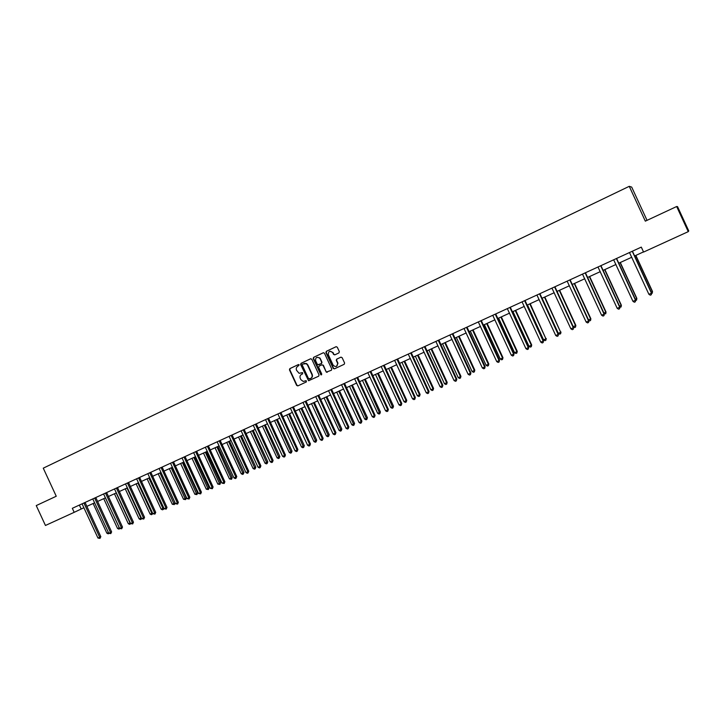 <?xml version="1.0" encoding="UTF-8"?>
<svg xmlns="http://www.w3.org/2000/svg" width="725" height="725" viewBox="0 0 725 725"><rect width="100%" height="100%" fill="white"/><g stroke="black" fill="none" stroke-linecap="round" stroke-linejoin="round"><path stroke-width="1.09" d="M299.217 364.911L298.374 364.575L289.855 368.608L289.456 369.85L296.643 385.41L297.848 385.899L306.385 381.921L306.158 380.661L303.258 381.45L300.857 379.655L300.259 378.35C299.642 376.601 300.068 375.269 301.555 374.372L302.66 373.855L302.533 372.614L299.09 373.303L296.534 370.294C295.918 368.545 296.344 367.212 297.821 366.306L299.217 364.911M338.919 352.912L339.345 351.643L337.288 347.202L336.056 346.713L326.341 351.317L325.924 352.586L333.273 368.481L334.433 368.844L344.185 364.303L344.611 363.035L342.127 357.67L340.895 357.18L336.717 359.138L336.255 360.289L337.651 363.397C337.333 366.768 335.856 367.403 333.201 365.291L328.316 354.733C328.389 351.027 329.857 350.338 332.721 352.658L333.518 354.389L334.751 354.878L338.919 352.912M688.252 231.647L643.582 252.064L641.299 247.116L72.328 508.307L74.186 512.33L45.448 525.471L36.25 505.579L56.251 496.244L43.264 468.169L629.255 186.325L645.322 221.152L676.661 206.516L688.252 231.647L688.75 230.913L677.54 206.616L676.661 206.516M311.804 359.265L310.59 358.784L301.047 363.307L300.639 364.557L308.578 380.734L318.638 376.212L319.054 374.961L311.804 359.265M313.635 357.334L323.259 352.776L324.428 353.157L331.769 369.025L331.352 370.285L326.286 372.097L323.042 365.346L321.818 364.856L319.091 366.134L318.674 367.394L321.737 374.018L320.921 374.888L313.218 358.594L313.635 357.334L323.468 352.703M647.044 220.346L631.692 187.086L629.255 186.325M74.186 512.33L83.937 507.708M86.81 506.394L94.667 502.797M97.54 501.483L105.497 497.848M108.369 496.534L116.408 492.864M119.29 491.55L127.428 487.825M130.301 486.511L138.538 482.741M141.411 481.436L149.749 477.621M152.622 476.307L161.059 472.455M163.922 471.141L172.468 467.235M175.332 465.921L183.978 461.97M186.851 460.665L195.596 456.659M198.46 455.354L207.314 451.303M210.177 449.989L219.14 445.893M222.004 444.588L231.076 440.438M233.939 439.132L243.12 434.937M245.983 433.623L255.273 429.381M258.136 428.067L267.543 423.772M270.398 422.467L279.923 418.108M282.777 416.803L292.42 412.398M295.274 411.093L305.035 406.625M307.889 405.329L317.777 400.807M320.622 399.502L330.627 394.926M333.473 393.63L343.605 388.999M346.441 387.703L356.7 383.008M359.537 381.712L369.931 376.964M372.759 375.668L383.289 370.856M386.117 369.56L396.765 364.693M399.593 363.397L410.386 358.467M413.205 357.18L424.134 352.187M426.943 350.9L438.018 345.834M440.827 344.547L452.038 339.427M454.847 338.14L466.202 332.956M469.002 331.669L480.503 326.413M483.294 325.135L494.948 319.807M497.731 318.538L509.539 313.137M512.321 311.868L524.275 306.403M527.057 305.134L539.164 299.597M541.938 298.328L554.208 292.719M556.972 291.45L569.406 285.768M572.161 284.508L584.758 278.753M587.513 277.494L600.273 271.657M603.019 270.407L615.951 264.489M618.688 263.238L631.792 257.248M634.52 256.007L643.51 251.892M79.369 505.08L81.173 508.968M326.748 372.288L327.401 372.124M302.234 372.596L301.319 373.022M305.932 380.67L305.044 381.078M298.537 364.521L290.19 368.481L289.792 369.723L296.978 385.265L298.057 385.8M310.789 358.712L301.373 363.18L300.975 364.421L308.188 380.036L309.276 380.571M302.497 364.095L302.207 364.974L308.551 378.695L310.572 378.495C312.067 377.589 312.502 376.257 311.877 374.499L307.536 365.101L306.267 363.687L302.497 364.095M304.011 363.406L306.593 363.56L307.862 364.974L312.194 374.363C312.819 376.121 312.384 377.453 310.889 378.35L309.394 379.039M321.9 364.82L323.359 365.21L326.286 372.097M313.952 357.217L313.544 358.476L321.583 374.816M319.979 358.721L319.544 358.05C316.698 356.618 315.393 357.534 315.62 360.787L317.595 364.793L321.257 363.633L321.664 362.373L319.861 357.933L317.042 357.298M320.296 358.603L321.982 362.246L321.574 363.506L318.837 364.784M329.757 351.226L333.029 352.531L333.826 354.271L334.877 354.815M336.482 366.397L337.959 363.27L337.524 363.062M341.058 357.117L337.025 359.011L336.563 360.171L337.832 362.935M336.264 346.641L326.649 351.199L326.232 352.468L333.582 368.345L334.624 368.762M93.126 503.503L106.874 533.219L108.424 532.531M109.076 533.419L108.188 533.836L106.874 533.219M83.919 502.987L99.697 537.288L97.975 538.05L82.061 503.839M85.079 502.452L100.82 536.672L99.697 537.288L100.005 538.376L97.975 538.05M100.82 536.672L100.005 538.376M103.738 498.655L117.541 528.489L119.262 527.728L105.451 497.867M119.942 528.597L118.864 529.114L117.541 528.489M119.543 528.815L119.308 527.709M114.441 493.761L128.307 523.722L130.038 522.961L116.172 492.973M130.781 523.668L129.621 524.356L128.307 523.722M130.319 524.048L130.273 522.834M94.658 498.057L110.508 532.503L108.768 533.274L92.782 498.918M95.8 497.531L111.614 531.896L110.508 532.503L110.798 533.6L108.768 533.274M111.614 531.896L110.798 533.6M105.497 493.082L121.401 527.682L119.652 528.462L103.593 493.952M106.62 492.565L122.498 527.084L121.401 527.682L121.691 528.788L119.652 528.462M122.498 527.084L121.691 528.788M125.235 488.822L139.155 518.919L140.904 518.148L126.975 488.034M141.683 518.656L140.478 519.553L139.155 518.919M141.176 519.245L141.339 517.913M136.128 483.847L150.102 514.07L151.869 513.291L137.877 483.049M152.73 513.427L151.425 514.714L150.102 514.07M152.132 514.406L151.869 513.291L152.504 512.947M147.112 478.826L161.149 509.186L162.926 508.397L148.879 478.02M163.868 508.143L163.587 509.285L162.472 509.829L161.149 509.186M163.179 509.512L162.926 508.397L163.768 507.935M116.417 488.07L132.403 522.816L130.627 523.604L114.505 488.949M117.532 487.562L133.472 522.227L132.403 522.816L132.684 523.93L130.627 523.604M133.472 522.227L132.684 523.93M127.446 483.004L143.487 517.913L141.71 518.701L125.516 483.892M128.533 482.506L144.547 517.324L143.487 517.913L143.767 519.037L141.71 518.701M144.547 517.324L143.767 519.037M138.566 477.902L154.679 512.965L152.875 513.753L136.617 478.799M139.635 477.412L155.721 512.385L154.679 512.965L154.951 514.088L152.875 513.753M155.721 512.385L154.951 514.088M149.776 472.754L165.971 507.962L164.149 508.769L147.818 473.652M150.836 472.265L166.995 507.391L165.971 507.962L166.224 509.104L164.149 508.769M166.995 507.391L166.224 509.104M161.095 467.562L177.353 502.923L175.523 503.739L159.119 468.468M162.137 467.081L178.368 502.362L177.353 502.923L177.607 504.074L175.523 503.739M178.368 502.362L177.607 504.074M172.514 462.314L188.844 497.848L186.996 498.664L170.52 463.23M173.538 461.843L189.841 497.287L188.844 497.848L189.089 498.999L186.996 498.664M189.841 497.287L189.089 498.999M184.041 457.031L200.435 492.719L198.578 493.544L182.02 457.955M185.047 456.569L201.414 492.166L200.435 492.719L200.671 493.879L198.578 493.544M201.414 492.166L200.671 493.879M195.659 451.693L212.135 487.535L210.259 488.369L193.629 452.627M196.656 451.24L213.096 487.001L212.135 487.535L212.362 488.713L210.259 488.369M213.096 487.001L212.362 488.713M207.395 446.31L223.943 482.315L222.04 483.158L205.338 447.252M208.365 445.857L224.877 481.781L223.943 482.315L224.161 483.502L222.04 483.158M224.877 481.781L224.161 483.502M219.231 440.873L235.852 477.05L233.939 477.893L217.156 441.824M220.183 440.438L236.767 476.524L235.852 477.05L236.06 478.246L235.299 478.582L233.939 477.893M236.767 476.524L236.06 478.246M231.175 435.39L247.868 471.73L245.938 472.582L229.082 436.35M232.109 434.964L248.766 471.214L247.868 471.73L248.068 472.936L247.297 473.28L245.938 472.582M248.766 471.214L248.068 472.936M243.228 429.853L260.003 466.365L258.046 467.226L241.117 430.822M244.144 429.436L260.882 465.858L260.003 466.365L260.193 467.58L259.414 467.924L258.046 467.226M260.882 465.858L260.193 467.58M255.39 424.27L272.237 460.946L270.271 461.816L253.261 425.249M256.288 423.862L273.098 460.447L272.237 460.946L272.428 462.178L271.639 462.523L270.271 461.816M273.098 460.447L272.428 462.178M267.67 418.633L284.599 455.481L282.605 456.36L265.522 419.621M268.54 418.234L285.433 454.992L284.599 455.481L284.771 456.714L283.973 457.067L282.605 456.36M285.433 454.992L284.771 456.714M280.067 412.942L297.069 449.962L295.057 450.85L277.892 413.939M280.919 412.552L297.884 449.482L297.069 449.962L297.232 451.213L296.425 451.566L295.057 450.85M297.884 449.482L297.232 451.213M292.574 407.205L309.657 444.398L307.627 445.295L290.381 408.211M293.398 406.825L310.445 443.917L309.657 444.398L309.811 445.657L308.995 446.011L307.627 445.295M310.445 443.917L309.811 445.657M305.198 401.405L322.353 438.779L320.314 439.676L302.987 402.42M306.004 401.034L323.132 438.308L322.353 438.779L322.498 440.039L321.683 440.401L320.314 439.676M323.132 438.308L322.498 440.039M317.94 395.56L335.186 433.106L333.119 434.012L315.71 396.584M318.728 395.197L335.929 432.644L335.186 433.106L335.312 434.384L334.488 434.746L333.119 434.012M335.929 432.644L335.312 434.384M330.808 389.651L348.127 427.378L346.042 428.294L328.552 390.684M331.57 389.298L348.852 426.925L348.127 427.378L348.254 428.665L347.42 429.028L346.042 428.294M348.852 426.925L348.254 428.665M158.186 473.76L172.287 504.256L174.082 503.458L175.078 502.905L161.004 472.473M175.078 502.905L174.326 504.582L159.971 472.945M174.326 504.582L172.287 504.256M169.36 468.658L183.525 499.28L185.328 498.474L186.307 497.93L172.178 467.362M186.307 497.93L185.573 499.616L171.163 467.833M185.573 499.616L183.525 499.28M180.634 463.502L194.853 494.26L196.683 493.453L197.644 492.909L183.452 462.215M197.644 492.909L196.91 494.595L182.446 462.668M196.91 494.595L194.853 494.26M192.007 458.3L206.29 489.194L208.129 488.378L209.072 487.843L194.817 457.013M209.072 487.843L208.356 489.538L193.838 457.466M208.356 489.538L206.29 489.194M203.48 453.062L217.826 484.092L219.684 483.267L220.608 482.741L206.29 451.775M220.608 482.741L219.902 484.427L205.329 452.21M219.902 484.427L217.826 484.092M215.053 447.769L229.462 478.935L231.338 478.101L232.245 477.585L217.863 446.482M232.245 477.585L231.547 479.279L216.92 446.917M231.547 479.279L229.462 478.935M226.735 442.422L241.208 473.733L243.102 472.899L243.99 472.392L229.544 441.144M243.99 472.392L243.301 474.077L228.611 441.57M243.301 474.077L242.54 474.413L241.208 473.733M238.516 437.039L253.052 468.486L254.964 467.643L255.834 467.145L241.325 435.752M255.834 467.145L255.155 468.839L240.41 436.169M255.155 468.839L254.393 469.175L253.052 468.486M250.406 431.602L265.006 463.193L266.936 462.342L267.788 461.852L253.215 430.324M267.788 461.852L267.117 463.547L252.318 430.732M267.117 463.547L266.347 463.882L265.006 463.193M262.405 426.119L277.068 457.856L279.016 456.995L279.85 456.505L265.205 424.841M279.85 456.505L279.188 458.2L264.335 425.24M279.188 458.2L278.409 458.544L277.068 457.856M274.512 420.582L289.248 452.463L291.205 451.593L292.021 451.122L277.312 419.304M292.021 451.122L291.368 452.817L276.461 419.693M291.368 452.817L290.589 453.161L289.248 452.463M286.728 414.999L301.528 447.026L303.503 446.147L304.301 445.685L289.529 413.721M304.301 445.685L303.666 447.379L288.695 414.102M303.666 447.379L302.869 447.733L301.528 447.026M299.053 409.362L313.925 441.534L315.919 440.655L316.689 440.193L301.854 408.084M316.689 440.193L316.073 441.897L301.047 408.456M316.073 441.897L315.266 442.25L313.925 441.534M311.496 403.671L326.44 435.997L328.452 435.1L329.204 434.656L314.297 402.393M329.204 434.656L328.588 436.35L313.508 402.756M328.588 436.35L327.782 436.713L326.44 435.997M324.057 397.934L339.064 430.405L341.103 429.508L341.828 429.064L326.848 396.657M341.828 429.064L341.23 430.768L326.087 397.01M341.23 430.768L340.415 431.121L339.064 430.405M336.735 392.134L351.806 424.759L353.863 423.853L354.57 423.418L339.527 390.866M354.57 423.418L353.981 425.122L338.774 391.201M353.981 425.122L353.157 425.484L351.806 424.759M349.532 386.289L364.675 419.068L366.75 418.144L367.43 417.727L352.314 385.011M367.43 417.727L366.85 419.431L351.589 385.347M366.85 419.431L366.025 419.793L364.675 419.068M362.446 380.38L377.662 413.313L379.755 412.389L380.407 411.972L365.228 379.112M380.407 411.972L379.846 413.685L364.53 379.429M379.846 413.685L379.012 414.057L377.662 413.313M375.487 374.426L390.766 407.513L392.877 406.58L393.512 406.172L378.26 373.157M393.512 406.172L392.968 407.885L377.58 373.466M392.968 407.885L392.125 408.257L390.766 407.513M388.645 368.409L403.997 401.65L406.136 400.708L406.743 400.318L391.418 367.14M406.743 400.318L406.208 402.022L406.136 400.708L390.766 367.439M406.208 402.022L405.357 402.402L403.997 401.65M343.795 383.688L361.195 421.597L359.093 422.521L341.52 384.73M344.538 383.344L361.902 421.153L361.195 421.597L361.313 422.892L360.47 423.264L359.093 422.521M361.902 421.153L361.313 422.892M356.908 377.671L374.39 415.751L372.269 416.694L354.616 378.722M357.624 377.335L375.07 415.325L374.39 415.751L374.49 417.065L373.647 417.446L372.269 416.694M375.07 415.325L374.49 417.065M370.149 371.59L387.712 409.861L385.564 410.812L367.829 372.659M370.837 371.272L388.364 409.444L387.712 409.861L387.803 411.184L386.942 411.564L385.564 410.812M388.364 409.444L387.803 411.184M383.516 365.454L401.161 403.907L398.995 404.867L381.169 366.533M384.178 365.146L401.795 403.508L401.161 403.907L401.242 405.248L400.372 405.628L398.995 404.867M401.795 403.508L401.242 405.248M401.931 362.337L417.355 395.741L419.512 394.781L420.101 394.4L404.704 361.068M420.101 394.4L419.576 396.113L419.512 394.781L404.07 361.358M419.576 396.113L418.715 396.493L417.355 395.741M415.343 356.202L430.849 389.769L433.024 388.799L433.577 388.428L418.108 354.933M433.577 388.428L433.07 390.141L433.024 388.799L417.509 355.214M433.07 390.141L432.2 390.53L430.849 389.769M428.883 350.012L444.461 383.733L446.654 382.764L447.189 382.401L431.647 348.743M447.189 382.401L446.7 384.114L446.654 382.764L431.067 349.015M446.7 384.114L445.821 384.504L444.461 383.733M442.558 343.759L458.209 377.653L460.429 376.665L460.937 376.32L445.313 342.499M460.937 376.32L460.457 378.033L460.429 376.665L444.76 342.753M460.457 378.033L459.568 378.423L458.209 377.653M456.369 337.442L472.093 371.499L474.331 370.511L474.812 370.176L459.115 336.192M474.812 370.176L474.349 371.889L474.331 370.511L458.59 336.427M474.349 371.889L473.452 372.278L472.093 371.499M470.308 331.071L486.112 365.291L488.369 364.294L488.822 363.968L473.053 329.821M488.822 363.968L488.378 365.681L488.369 364.294L472.555 330.047M488.378 365.681L487.472 366.08L486.112 365.291M484.391 324.637L500.268 359.029L502.552 358.014L502.978 357.706L487.127 323.386M502.978 357.706L502.543 359.419L502.552 358.014L486.656 323.595M502.543 359.419L501.627 359.817L500.268 359.029M498.61 318.139L514.56 352.694L516.871 351.679L517.269 351.371L501.338 316.888M517.269 351.371L516.843 353.084L516.871 351.679L500.893 317.088M516.843 353.084L515.928 353.492L514.56 352.694M397.01 359.265L414.745 397.898L412.552 398.868L394.645 360.343M397.653 358.966L415.343 397.508L414.745 397.898L414.809 399.248L413.939 399.638L412.552 398.868M415.343 397.508L414.809 399.248M410.64 353.002L428.457 391.835L426.246 392.814L408.248 354.099M411.256 352.722L429.037 391.455L428.511 393.195L427.632 393.584L426.246 392.814M429.037 391.455L428.511 393.195M424.397 346.686L442.304 385.709L440.075 386.697L421.986 347.792M424.986 346.414L442.857 385.337L442.35 387.077L441.452 387.476L440.075 386.697M442.857 385.337L442.35 387.077M438.29 340.306L456.288 379.519L454.031 380.516L435.861 341.421M438.861 340.052L456.813 379.157L456.315 380.906L455.418 381.305L454.031 380.516M456.813 379.157L456.315 380.906M452.327 333.862L470.407 373.275L468.132 374.281L449.872 334.995M452.862 333.618L470.906 372.922L470.425 374.671L469.519 375.07L468.132 374.281M470.906 372.922L470.425 374.671M466.501 327.356L484.672 366.968L482.37 367.983L464.018 328.498M467.009 327.12L485.143 366.623L484.681 368.373L483.756 368.78L482.37 367.983M485.143 366.623L484.681 368.373M480.82 320.785L499.072 360.588L496.752 361.621L478.31 321.936M481.3 320.568L499.516 360.262L499.072 362.011L498.147 362.418L496.752 361.621M499.516 360.262L499.072 362.011M495.275 314.152L513.626 354.153L511.279 355.187L492.746 315.312M495.728 313.943L514.034 353.836L513.608 355.585L512.675 356.002L511.279 355.187M514.034 353.836L513.608 355.585M512.965 311.569L528.996 346.305L531.325 345.272L531.697 344.982L515.692 310.327M531.697 344.982L531.298 346.695L531.325 345.272L515.276 310.517M531.298 346.695L530.365 347.112L528.996 346.305M509.883 307.445L528.317 347.656L525.951 348.698L507.328 308.614M510.309 307.246L528.706 347.347L528.289 349.097L527.347 349.513L525.951 348.698M528.706 347.347L528.289 349.097M527.465 304.944L543.578 339.853L545.934 338.811L530.192 303.693M546.269 338.53L545.889 340.243L545.934 338.811L529.803 303.875M545.889 340.243L544.946 340.659L543.578 339.853M524.637 300.667L543.17 341.085L540.778 342.146L522.054 301.854M525.027 300.494L543.514 340.795L543.125 342.544L542.164 342.961L540.778 342.146M543.514 340.795L543.125 342.544M542.119 298.247L558.304 333.328L560.679 332.277L544.828 297.005M560.987 332.014L560.624 333.727L560.679 332.277L544.475 297.168M560.624 333.727L559.673 334.143L558.304 333.328M539.545 293.824L558.159 334.452L555.749 335.521L536.935 295.03M539.908 293.661L558.486 334.171L558.105 335.92L557.144 336.346L555.749 335.521M558.486 334.171L558.105 335.92M573.248 326.712L575.858 325.425L559.618 290.245M575.858 325.425L575.505 327.138L575.577 325.679L559.292 290.39M575.505 327.138L574.553 327.564L573.294 326.803M554.598 286.919L573.312 327.745L570.874 328.824L551.961 288.124M554.933 286.765L573.602 327.483L573.239 329.232L572.27 329.667L570.874 328.824M573.602 327.483L573.239 329.232M588.519 319.952L590.875 318.773L574.553 283.412M590.875 318.773L590.549 320.495L590.63 319.018L574.263 283.548M590.549 320.495L589.579 320.921L588.727 320.405M569.814 279.932L588.618 320.976L586.162 322.063L567.149 281.155M570.113 279.796L588.881 320.722L588.537 322.471L587.549 322.906L586.162 322.063M588.881 320.722L588.537 322.471M603.952 313.118L606.046 312.058L589.643 276.515M606.046 312.058L605.737 313.771L605.837 312.285L589.38 276.633M605.737 313.771L604.306 313.934M585.184 272.881L604.088 314.133L601.596 315.23L582.492 274.113M585.447 272.754L604.306 313.898L603.988 315.647L602.992 316.082L601.596 315.23M604.306 313.898L603.988 315.647M619.54 306.213L621.379 305.27L604.886 269.546M621.379 305.27L621.08 306.983L621.198 305.488L604.659 269.655M621.08 306.983L619.866 307.282M600.708 265.749L619.712 307.219L617.202 308.333L597.989 266.999M600.943 265.64L619.902 307.001L619.603 308.741L618.597 309.185L617.202 308.333M619.902 307.001L619.603 308.741M635.299 299.244L636.858 298.419L620.292 262.504M636.858 298.419L636.577 300.132L636.713 298.609L620.092 262.595M636.577 300.132L635.589 300.567M616.404 258.544L635.508 300.232L632.961 301.355L613.658 259.804M616.603 258.453L635.662 300.023L635.372 301.772L634.357 302.225L632.961 301.355M635.662 300.023L635.372 301.772M651.213 292.193L652.5 291.486L635.852 255.399M652.5 291.486L652.246 293.199L652.391 291.667L635.68 255.472M652.246 293.199L651.512 293.525M632.263 251.267L651.458 293.172L648.893 294.305L629.481 252.536M632.427 251.185L651.576 292.982L651.313 294.731L650.289 295.184L648.893 294.305M651.576 292.982L651.313 294.731M83.928 503.077L85.088 502.525M84.018 503.395L85.178 502.851M94.667 498.147L95.809 497.604M94.758 498.474L95.899 497.93M105.506 493.172L106.629 492.638M105.587 493.498L106.711 492.964M116.426 488.161L117.541 487.635M116.517 488.487L117.622 487.961M127.455 483.095L128.542 482.578M127.537 483.43L128.633 482.904M138.575 477.993L139.644 477.485M138.656 478.328L139.735 477.811M149.785 472.845L150.845 472.338M149.876 473.18L150.936 472.673M161.104 467.652L162.146 467.154M161.195 467.987L162.237 467.489M172.523 462.405L173.547 461.916M172.613 462.74L173.637 462.251M184.041 457.122L185.056 456.641M184.132 457.457L185.138 456.977M195.668 451.784L196.656 451.312M195.759 452.119L196.747 451.648M207.404 446.401L208.374 445.938M207.495 446.736L208.465 446.274M219.24 440.963L220.192 440.51M219.331 441.308L220.282 440.854M231.184 435.48L232.109 435.036M231.275 435.825L232.208 435.381M243.237 429.952L244.144 429.508M243.328 430.297L244.243 429.853M255.399 424.37L256.297 423.935M255.49 424.714L256.387 424.279M267.679 418.733L268.549 418.307M267.77 419.077L268.64 418.66M280.067 413.042L280.919 412.634M280.167 413.395L281.01 412.978M292.583 407.296L293.407 406.897M292.673 407.649L293.498 407.251M305.207 401.505L306.013 401.115M305.298 401.858L306.104 401.469M317.949 395.651L318.737 395.279M318.039 396.013L318.828 395.632M330.817 389.751L331.579 389.379M330.908 390.104L331.669 389.733M343.804 383.788L344.538 383.425M343.895 384.15L344.638 383.788M356.917 377.77L357.633 377.417M357.008 378.133L357.724 377.779M370.149 371.689L370.847 371.354M370.248 372.052L370.937 371.717M383.516 365.554L384.187 365.228M383.616 365.917L384.277 365.59M397.01 359.364L397.653 359.047M397.11 359.727L397.753 359.41M410.64 353.102L411.256 352.803M410.74 353.474L411.356 353.175M424.406 346.786L424.995 346.496M424.497 347.157L425.086 346.867M438.299 340.415L438.861 340.134M438.389 340.786L438.96 340.505M452.337 333.971L452.871 333.699M452.427 334.343L452.962 334.071M466.51 327.464L467.018 327.211M466.601 327.836L467.108 327.582M480.82 320.894L481.3 320.649M480.92 321.266L481.4 321.03M495.284 314.251L495.737 314.025M495.374 314.632L495.827 314.405"/></g></svg>
